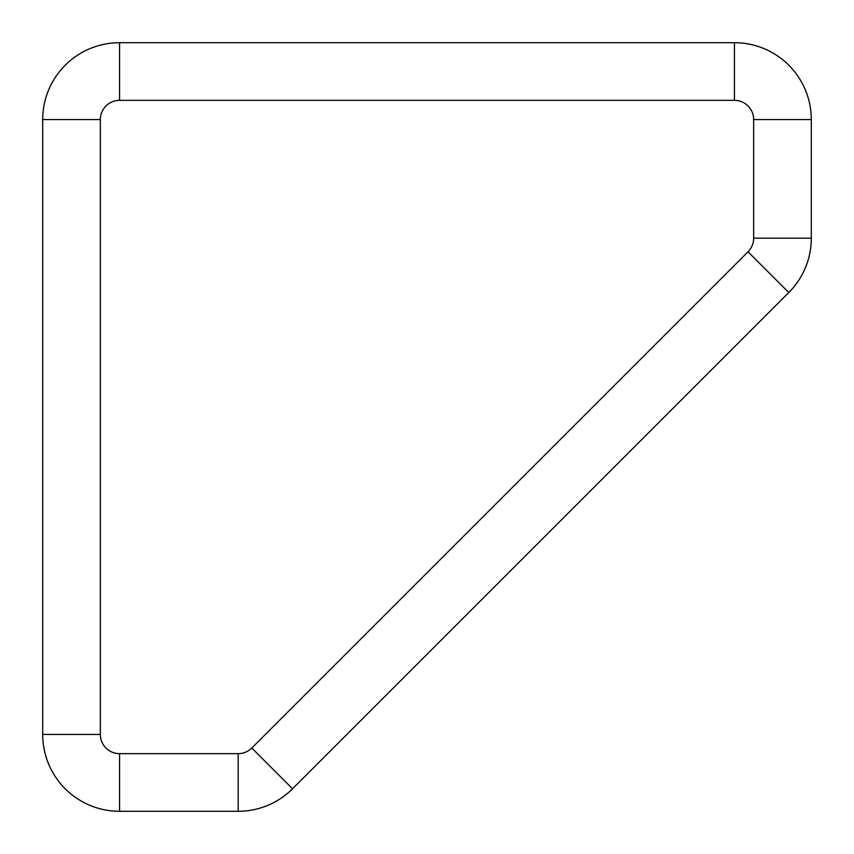 <?xml version="1.0" encoding="UTF-8"?>
<svg xmlns="http://www.w3.org/2000/svg" width="854" height="854" viewBox="0 0 854 854"><rect width="100%" height="100%" fill="white"/><g stroke="black" fill="none" stroke-linecap="round" stroke-linejoin="round"><path stroke-width="1.28" d="M753.655 119.56L811.3 119.56A76.86 76.86 0 0 0 734.44 42.7L119.56 42.7A76.86 76.86 0 0 0 42.7 119.56L42.7 734.44A76.86 76.86 0 0 0 119.56 811.3L238.191 811.3A76.86 76.86 0 0 0 292.538 788.786L788.786 292.538A76.86 76.86 0 0 0 811.3 238.191L811.3 119.56A76.86 76.86 0 0 0 734.44 42.7L734.44 100.345L119.56 100.345A19.215 19.215 0 0 0 100.345 119.56L100.345 734.44A19.215 19.215 0 0 0 119.56 753.655L238.191 753.655A19.215 19.215 0 0 0 251.781 748.029L748.029 251.781A19.215 19.215 0 0 0 753.655 238.191L753.655 119.56A19.215 19.215 0 0 0 734.44 100.345M748.029 251.781L788.786 292.538A76.86 76.86 0 0 0 811.3 238.191L753.655 238.191M238.191 753.655L238.191 811.3A76.86 76.86 0 0 0 292.538 788.786L251.781 748.029M100.345 734.44L42.7 734.44A76.86 76.86 0 0 0 119.56 811.3L119.56 753.655M119.56 100.345L119.56 42.7A76.86 76.86 0 0 0 42.7 119.56L100.345 119.56"/></g></svg>
